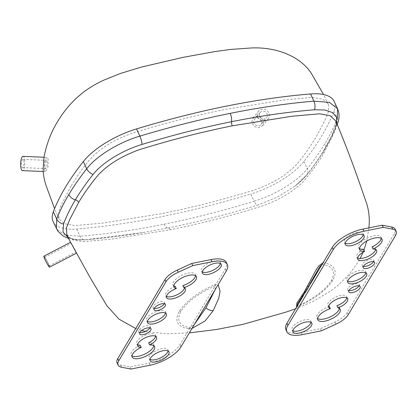<?xml version="1.0" encoding="UTF-8"?>
<svg xmlns="http://www.w3.org/2000/svg" width="417" height="417" viewBox="0 0 417 417"><rect width="100%" height="100%" fill="white"/><g stroke="black" fill="none" stroke-linecap="round" stroke-linejoin="round"><path stroke-width="0.31" stroke-dasharray="2.08 1.56" d="M261.261 124.157C264.143 120.153 256.783 115.389 254.318 119.684C251.451 123.672 258.811 128.436 261.261 124.157L266.531 117.761A4.128 3.852 -140.7 0 0 266.771 117.427A4.128 3.852 -140.7 0 0 265.603 112.027A4.128 3.852 -140.7 0 0 260.14 112.533A4.128 3.852 -140.7 0 0 259.9 112.861A4.128 3.852 -140.7 0 0 261.068 118.261A4.128 3.852 -140.7 0 0 266.531 117.761M260.14 112.533L254.318 119.684M262.945 125.324L258.775 127.8L254.396 126.58L251.852 122.838L252.546 118.621L256.731 116.135L261.12 117.333L263.648 121.086L262.945 125.324M268.48 118.564A6.182 5.77 39.3 0 1 268.121 119.059A6.182 5.77 39.3 0 1 259.937 119.809A6.182 5.77 39.3 0 1 258.191 111.725A6.182 5.77 39.3 0 1 258.55 111.23A6.182 5.77 39.3 0 1 266.729 110.479A6.182 5.77 39.3 0 1 268.48 118.564M72.673 245.936L75.362 251.331M45.427 260.083A4.884 0.485 62.6 0 0 48.987 265.978A4.884 0.485 62.6 0 0 48.044 263.2A4.884 0.485 62.6 0 0 44.483 257.31A4.884 0.485 62.6 0 0 45.427 260.083M49.581 267.13A6.182 0.615 62.6 0 0 48.393 263.617A6.182 0.615 62.6 0 0 43.884 256.158M72.532 245.41L75.06 249.767L76.483 253.161L75.925 252.374M23.039 156.349A7.141 2.111 -87.6 0 1 24.306 158.022A7.141 2.111 -87.6 0 1 24.624 165.966A7.141 2.111 -87.6 0 1 22.435 170.61M44.457 169.928L44.421 161.999L46.902 157.36L48.143 159.033L48.033 166.951L45.646 171.595L44.457 169.928M44.932 167.618L45.63 168.583L47.027 165.903L47.074 161.316L46.36 160.352L44.932 163.031L44.932 167.618M23.644 160.321A4.128 1.22 -87.6 0 1 23.826 164.918A4.128 1.22 -87.6 0 1 22.56 167.603A4.128 1.22 -87.6 0 1 21.825 166.638A4.128 1.22 -87.6 0 1 21.648 162.041A4.128 1.22 -87.6 0 1 22.909 159.357A4.128 1.22 -87.6 0 1 23.644 160.321M149.833 327.882A6.265 2.538 155.1 0 0 149.995 326.501A6.265 2.538 155.1 0 0 146.299 325.813A6.265 2.538 155.1 0 0 140.576 328.44A6.265 2.538 155.1 0 0 138.632 331.776A6.265 2.538 155.1 0 0 139.794 332.547M164.267 303.727A6.265 2.538 155.1 0 0 164.423 302.346A6.265 2.538 155.1 0 0 160.733 301.658A6.265 2.538 155.1 0 0 155.004 304.29A6.265 2.538 155.1 0 0 153.06 307.621A6.265 2.538 155.1 0 0 154.222 308.392M165.492 313.052A10.383 4.206 155.1 0 0 165.377 311.796A10.383 4.206 155.1 0 0 159.252 310.66A10.383 4.206 155.1 0 0 149.76 315.017A10.383 4.206 155.1 0 0 146.539 320.543A10.383 4.206 155.1 0 0 147.42 321.444M168.072 351.041A10.383 4.206 155.1 0 0 167.952 349.785A10.383 4.206 155.1 0 0 161.827 348.643A10.383 4.206 155.1 0 0 152.335 353.006A10.383 4.206 155.1 0 0 149.114 358.531A10.383 4.206 155.1 0 0 149.995 359.428M140.175 345.208A12.364 5.004 155.1 0 0 131.173 354.909A12.364 5.004 155.1 0 0 131.991 355.837M175.302 286.416A10.383 4.206 155.1 0 0 165.539 295.471A10.383 4.206 155.1 0 0 166.425 296.372M220.353 263.528A10.383 4.206 155.1 0 0 220.239 262.272A10.383 4.206 155.1 0 0 214.109 261.131A10.383 4.206 155.1 0 0 204.622 265.493A10.383 4.206 155.1 0 0 201.395 271.019A10.383 4.206 155.1 0 0 202.281 271.915M373.429 261.709A6.265 2.538 155.1 0 0 373.59 260.328A6.265 2.538 155.1 0 0 369.895 259.64A6.265 2.538 155.1 0 0 364.171 262.267A6.265 2.538 155.1 0 0 362.227 265.603A6.265 2.538 155.1 0 0 363.389 266.369M359.001 285.864A6.265 2.538 155.1 0 0 359.162 284.477A6.265 2.538 155.1 0 0 355.466 283.789A6.265 2.538 155.1 0 0 349.743 286.422A6.265 2.538 155.1 0 0 347.799 289.752A6.265 2.538 155.1 0 0 348.956 290.524M365.803 272.812A10.383 4.206 155.1 0 0 365.688 271.556A10.383 4.206 155.1 0 0 359.558 270.419A10.383 4.206 155.1 0 0 350.072 274.777A10.383 4.206 155.1 0 0 346.845 280.302A10.383 4.206 155.1 0 0 347.731 281.204M329.321 306.531A12.364 5.004 155.1 0 0 316.795 317.613A12.364 5.004 155.1 0 0 317.613 318.546M363.228 234.823A10.383 4.206 155.1 0 0 363.108 233.572A10.383 4.206 155.1 0 0 356.983 232.431A10.383 4.206 155.1 0 0 347.497 236.788A10.383 4.206 155.1 0 0 344.27 242.313A10.383 4.206 155.1 0 0 345.151 243.215M363.525 249.283A10.383 4.206 155.1 0 0 356.707 257.07A10.383 4.206 155.1 0 0 357.588 257.967M310.941 322.336A10.383 4.206 155.1 0 0 310.827 321.085A10.383 4.206 155.1 0 0 304.702 319.943A10.383 4.206 155.1 0 0 295.21 324.301A10.383 4.206 155.1 0 0 291.989 329.826A10.383 4.206 155.1 0 0 292.87 330.728M68.101 237.502L75.347 239.619L85.068 239.785L142.906 232.582C122.989 235.902 103.807 238.295 85.365 239.754C66.053 239.999 68.544 235.918 66.845 235.026L72.714 239.916L83.39 241.646L111.157 239.207L170.178 229.803C200.311 223.762 231.289 215.735 263.111 205.727C280.234 199.493 293.829 191.215 303.904 180.884C311.812 171.502 318.452 162.27 323.816 153.195L332.636 136.229L335.888 128.009L335.742 120.894C336.149 121.561 336.243 122.76 336.024 124.485L331.082 136.891L323.853 150.365A4.123 3.237 30.9 0 0 323.816 153.195M191.987 328.429L188.302 328.763C177.194 326.803 174.202 320.97 179.326 311.275C185.919 301.324 197.705 292.437 214.682 284.608L218.143 284.655M71.062 186.112L61.987 203.449L58.651 211.82L58.974 218.769L64.453 223.679L74.679 225.576L102.723 223.105L162.594 213.468C191.523 207.656 221.213 200.129 251.67 190.887C272.322 184.132 287.991 174.525 298.676 162.062C305.458 153.503 311.311 145.1 316.237 136.859L325.312 119.528L328.648 111.157L328.325 104.208L322.852 99.293L312.625 97.401L284.582 99.866L224.706 109.504C195.776 115.321 166.086 122.848 135.629 132.085C114.977 138.84 99.309 148.452 88.623 160.91C81.841 169.474 75.988 177.871 71.062 186.112M323.102 262.694L323.634 262.72C334.825 264.868 337.859 270.779 332.724 280.453C326.141 290.425 314.319 299.229 297.253 306.87L296.523 307.183M53.095 221.505A55.946 22.654 -24.9 0 0 76.733 229.001A501.026 202.865 155.1 0 0 250.784 194.035L254.12 201.229C223.324 210.648 193.259 218.315 163.928 224.226C134.592 230.101 106.643 234.088 80.074 236.194L64.588 234.964L56.431 228.693M334.205 101.467A55.946 22.654 -24.9 0 1 333.965 111.198A336.18 136.119 -24.9 0 1 303.957 161.426A55.946 22.654 -24.9 0 1 250.784 194.035M333.965 111.198L337.327 118.438C334.304 126.419 330.28 134.623 325.255 143.041C320.225 151.454 314.246 159.998 307.319 168.671C297.404 181.327 275.111 194.927 254.12 201.229A8.241 2.486 -107.1 0 0 257.591 205.128L277.472 197.048L295.09 186.05L306.511 175.182C313.396 166.581 319.323 158.121 324.296 149.812C329.253 141.499 333.204 133.419 336.144 125.585L336.806 123.39M76.733 229.001L80.074 236.194A8.241 5.061 -94.5 0 0 84.708 239.838L85.032 239.811C103.635 238.326 122.926 235.918 142.906 232.582L168.093 227.948C197.158 222.089 226.989 214.484 257.591 205.128M318.28 269.2L307.736 287.402L297.785 303.503L318.26 269.236M310.712 283.435L303.3 295.841M215.167 289.638L215.13 285.869C198.747 293.156 187.389 301.574 181.067 311.129C176.151 320.418 179.174 325.948 190.131 327.72L194.348 324.489M117.073 362.894A17.306 7.006 155.1 0 0 120.518 365.073L129.968 366.903L149.229 363.035A25.958 10.514 155.1 0 0 179.962 344.734L225.295 268.856A25.958 10.514 155.1 0 0 226.342 262.444M214.682 284.608A8.241 0.386 66.3 0 1 215.13 285.869M190.131 327.72A8.241 6.432 98.6 0 1 188.302 328.763M297.253 306.87A8.241 0.386 -113.7 0 0 297.092 306.229C313.48 298.947 324.833 290.529 331.155 280.975C336.071 271.681 333.053 266.15 322.096 264.383A8.241 6.432 -81.4 0 0 323.634 262.72M339.402 308.429A12.364 5.004 155.1 0 0 339.224 307.204A12.364 5.004 155.1 0 0 336.926 305.682M346.798 297.884A10.383 4.206 155.1 0 0 346.683 296.628A10.383 4.206 155.1 0 0 335.492 297.191A10.383 4.206 155.1 0 0 327.845 305.374A10.383 4.206 155.1 0 0 328.726 306.271M285.88 329.654A25.958 10.514 155.1 0 0 301.194 332.505L320.454 328.638L334.971 321.992A17.306 7.006 155.1 0 0 347.225 312.526L394.451 233.478A17.306 7.006 155.1 0 0 395.149 229.204M375.66 249.575A10.383 4.206 155.1 0 0 375.545 248.323A10.383 4.206 155.1 0 0 372.047 246.895M381.232 238.42A12.364 5.004 155.1 0 0 381.049 237.195A12.364 5.004 155.1 0 0 367.731 237.862A12.364 5.004 155.1 0 0 358.62 247.604A12.364 5.004 155.1 0 0 359.444 248.532M321.455 330.79L320.454 328.638M195.609 275.71A12.364 5.004 155.1 0 0 195.427 274.485A12.364 5.004 155.1 0 0 182.104 275.152A12.364 5.004 155.1 0 0 172.998 284.894A12.364 5.004 155.1 0 0 173.821 285.822M184.496 287.98A10.383 4.206 155.1 0 0 184.382 286.724A10.383 4.206 155.1 0 0 182.901 285.572M155.635 336.29A10.383 4.206 155.1 0 0 155.52 335.033A10.383 4.206 155.1 0 0 144.329 335.591A10.383 4.206 155.1 0 0 136.677 343.78A10.383 4.206 155.1 0 0 137.563 344.677M153.779 345.719A12.364 5.004 155.1 0 0 153.602 344.494A12.364 5.004 155.1 0 0 148.702 342.816M130.969 369.055L129.968 366.903M303.957 161.426L307.319 168.671A8.241 5.885 38.7 0 1 307.048 174.629L307.048 174.629C303.873 178.565 299.886 182.37 295.095 186.045L295.095 186.045M170.178 229.803A4.123 1.929 -101.4 0 0 168.093 227.948A8.241 3.852 -101.4 0 1 163.928 224.226M306.511 175.182A8.241 5.885 38.7 0 0 307.048 174.629C314.168 165.69 320.214 157.053 325.187 148.707A8.241 6.479 30.9 0 1 324.296 149.812A4.123 3.237 30.9 0 0 323.853 150.365C319.563 157.532 314.522 164.845 308.731 172.304L304.436 177.574L295.09 186.05M337.217 124.375L332.12 135.963L325.187 148.707A8.241 6.479 30.9 0 0 325.255 143.041M68.612 238.498L71.943 239.322L78.344 239.999L84.708 239.838A8.241 5.061 -94.5 0 0 85.068 239.785M336.144 125.585A8.241 6.938 20.7 0 0 337.176 124.276M337.603 123.38A8.241 6.938 20.7 0 0 337.327 118.438M181.067 311.129A8.241 6.479 -149.1 0 1 179.326 311.275M331.155 280.975A8.241 6.479 30.9 0 0 332.724 280.453M306.995 290.029A8.241 6.479 30.9 0 0 307.736 287.402M302.195 334.658L301.194 332.505M335.972 324.145L334.971 321.992M348.226 314.679L347.225 312.526M395.452 235.631L394.451 233.478M121.514 367.226L120.518 365.073M150.229 365.188L149.229 363.035M180.962 346.887L179.962 344.734M226.295 271.008L225.295 268.856M262.59 125.814L268.121 119.059M48.987 265.978L75.831 252.035M44.02 157.24L46.902 157.36M22.56 167.603L45.63 168.583M150.996 328.653L149.995 326.501M165.424 304.499L164.423 302.346M166.378 313.954L165.377 311.796M168.953 351.938L167.952 349.785M132.173 357.061L131.173 354.909M166.539 297.623L165.539 295.471M221.234 264.425L220.239 262.272M374.591 262.481L373.59 260.328M360.163 286.635L359.162 284.477M366.684 273.708L365.688 271.556M317.796 319.771L316.795 317.613M364.109 235.725L363.108 233.572M357.703 259.223L356.707 257.07M311.827 323.238L310.827 321.085M135.754 328.518L141.702 330.499M145.356 331.447L166.571 333.819L189.323 332.891M58.974 218.769L54.575 208.656M295.559 308.794L313.141 301.355L330.942 290.91L338.713 284.743L349.3 274.193L358.161 262.064L360.163 258.498M363.103 252.217L363.926 250.153M366.767 241.01L368.93 227.875M328.325 104.208L323.535 94.523M292.984 331.979L291.989 329.826M382.05 239.348L381.049 237.195M359.621 249.757L358.62 247.604M376.546 250.476L375.545 248.323M345.271 244.466L344.27 242.313M347.684 298.781L346.683 296.628M328.841 307.527L327.845 305.374M340.225 309.357L339.224 307.204M347.846 282.455L346.845 280.302M348.8 291.905L347.799 289.752M363.228 267.756L362.227 265.603M202.396 273.171L201.395 271.019M185.377 288.882L184.382 286.724M196.428 276.638L195.427 274.485M173.998 287.047L172.998 284.894M154.603 346.647L153.602 344.494M156.521 337.186L155.52 335.033M137.678 345.933L136.677 343.78M150.115 360.684L149.114 358.531M147.535 322.695L146.539 320.543M154.061 309.774L153.06 307.621M139.632 333.928L138.632 331.776M22.909 159.357L46.36 160.352M43.264 171.496L45.646 171.595M44.483 257.31L71.187 243.445M252.9 118.136L258.55 111.23"/><path stroke-width="0.63" d="M135.754 328.518L119.027 319.167L106.882 305.734L89.592 276.664L70.603 242.282L43.884 256.158A6.182 0.615 62.6 0 0 45.078 259.671A6.182 0.615 62.6 0 0 49.581 267.13L76.379 253.213M43.264 171.496L22.435 170.61A7.141 2.111 -87.6 0 1 21.163 168.937A7.141 2.111 -87.6 0 1 20.85 160.993A7.141 2.111 -87.6 0 1 23.039 156.349L44.02 157.24M139.794 332.547A6.265 2.538 155.1 0 0 142.327 332.464A6.265 2.538 155.1 0 0 149.833 327.882M143.328 334.616A6.265 2.538 155.1 0 0 149.051 331.984A6.265 2.538 155.1 0 0 150.996 328.653A6.265 2.538 155.1 0 0 147.3 327.965A6.265 2.538 155.1 0 0 141.577 330.592A6.265 2.538 155.1 0 0 139.632 333.928A6.265 2.538 155.1 0 0 143.328 334.616M154.222 308.392A6.265 2.538 155.1 0 0 156.756 308.309A6.265 2.538 155.1 0 0 164.267 303.727M157.756 310.462A6.265 2.538 155.1 0 0 163.48 307.835A6.265 2.538 155.1 0 0 165.424 304.499A6.265 2.538 155.1 0 0 161.728 303.811A6.265 2.538 155.1 0 0 156.005 306.443A6.265 2.538 155.1 0 0 154.061 309.774A6.265 2.538 155.1 0 0 157.756 310.462M147.42 321.444A10.383 4.206 155.1 0 0 152.664 321.684A10.383 4.206 155.1 0 0 165.492 313.052M153.665 323.837A10.383 4.206 155.1 0 0 163.151 319.479A10.383 4.206 155.1 0 0 166.378 313.954A10.383 4.206 155.1 0 0 160.253 312.813A10.383 4.206 155.1 0 0 150.761 317.17A10.383 4.206 155.1 0 0 147.535 322.695A10.383 4.206 155.1 0 0 153.665 323.837M149.995 359.428A10.383 4.206 155.1 0 0 155.239 359.673A10.383 4.206 155.1 0 0 168.072 351.041M156.239 361.826A10.383 4.206 155.1 0 0 165.726 357.463A10.383 4.206 155.1 0 0 168.953 351.938A10.383 4.206 155.1 0 0 162.828 350.796A10.383 4.206 155.1 0 0 153.336 355.159A10.383 4.206 155.1 0 0 150.115 360.684A10.383 4.206 155.1 0 0 156.239 361.826M141.175 347.361A12.364 5.004 155.1 0 0 132.173 357.061A12.364 5.004 155.1 0 0 139.466 358.417A12.364 5.004 155.1 0 0 150.761 353.225A12.364 5.004 155.1 0 0 154.603 346.647A12.364 5.004 155.1 0 0 149.698 344.968A10.383 4.206 155.1 0 0 156.521 337.186A10.383 4.206 155.1 0 0 145.33 337.744A10.383 4.206 155.1 0 0 137.678 345.933A10.383 4.206 155.1 0 0 141.175 347.361L140.175 345.208A10.383 4.206 155.1 0 1 137.563 344.677M131.991 355.837A12.364 5.004 155.1 0 0 138.465 356.264A12.364 5.004 155.1 0 0 153.779 345.719M176.297 288.569A10.383 4.206 155.1 0 0 166.539 297.623A10.383 4.206 155.1 0 0 172.664 298.765A10.383 4.206 155.1 0 0 182.156 294.407A10.383 4.206 155.1 0 0 185.377 288.882A10.383 4.206 155.1 0 0 183.902 287.725A12.364 5.004 155.1 0 0 196.428 276.638A12.364 5.004 155.1 0 0 183.105 277.305A12.364 5.004 155.1 0 0 173.998 287.047A12.364 5.004 155.1 0 0 176.297 288.569L175.302 286.416A12.364 5.004 155.1 0 1 173.821 285.822M166.425 296.372A10.383 4.206 155.1 0 0 171.663 296.612A10.383 4.206 155.1 0 0 184.496 287.98M202.281 271.915A10.383 4.206 155.1 0 0 207.525 272.16A10.383 4.206 155.1 0 0 220.353 263.528M208.521 274.313A10.383 4.206 155.1 0 0 218.013 269.95A10.383 4.206 155.1 0 0 221.234 264.425A10.383 4.206 155.1 0 0 215.109 263.283A10.383 4.206 155.1 0 0 205.623 267.646A10.383 4.206 155.1 0 0 202.396 273.171A10.383 4.206 155.1 0 0 208.521 274.313M363.389 266.369A6.265 2.538 155.1 0 0 365.923 266.291A6.265 2.538 155.1 0 0 373.429 261.709M366.924 268.444A6.265 2.538 155.1 0 0 372.647 265.811A6.265 2.538 155.1 0 0 374.591 262.481A6.265 2.538 155.1 0 0 370.895 261.793A6.265 2.538 155.1 0 0 365.172 264.42A6.265 2.538 155.1 0 0 363.228 267.756A6.265 2.538 155.1 0 0 366.924 268.444M348.956 290.524A6.265 2.538 155.1 0 0 351.495 290.441A6.265 2.538 155.1 0 0 359.001 285.864M352.49 292.593A6.265 2.538 155.1 0 0 358.219 289.966A6.265 2.538 155.1 0 0 360.163 286.635A6.265 2.538 155.1 0 0 356.467 285.942A6.265 2.538 155.1 0 0 350.744 288.574A6.265 2.538 155.1 0 0 348.8 291.905A6.265 2.538 155.1 0 0 352.49 292.593M347.731 281.204A10.383 4.206 155.1 0 0 352.97 281.444A10.383 4.206 155.1 0 0 365.803 272.812M353.97 283.596A10.383 4.206 155.1 0 0 363.462 279.239A10.383 4.206 155.1 0 0 366.684 273.708A10.383 4.206 155.1 0 0 360.559 272.572A10.383 4.206 155.1 0 0 351.067 276.93A10.383 4.206 155.1 0 0 347.846 282.455A10.383 4.206 155.1 0 0 353.97 283.596M330.321 308.684A12.364 5.004 155.1 0 0 317.796 319.771A12.364 5.004 155.1 0 0 325.088 321.126A12.364 5.004 155.1 0 0 336.383 315.935A12.364 5.004 155.1 0 0 340.225 309.357A12.364 5.004 155.1 0 0 337.921 307.835A10.383 4.206 155.1 0 0 347.684 298.781A10.383 4.206 155.1 0 0 336.493 299.343A10.383 4.206 155.1 0 0 328.841 307.527A10.383 4.206 155.1 0 0 330.321 308.684L329.321 306.531A10.383 4.206 155.1 0 1 328.726 306.271M317.613 318.546A12.364 5.004 155.1 0 0 324.087 318.974A12.364 5.004 155.1 0 0 339.402 308.429M345.151 243.215A10.383 4.206 155.1 0 0 350.395 243.455A10.383 4.206 155.1 0 0 363.228 234.823M351.395 245.608A10.383 4.206 155.1 0 0 360.887 241.25A10.383 4.206 155.1 0 0 364.109 235.725A10.383 4.206 155.1 0 0 357.984 234.583A10.383 4.206 155.1 0 0 348.492 238.941A10.383 4.206 155.1 0 0 345.271 244.466A10.383 4.206 155.1 0 0 351.395 245.608M364.521 251.435A10.383 4.206 155.1 0 0 357.703 259.223A10.383 4.206 155.1 0 0 363.827 260.359A10.383 4.206 155.1 0 0 373.319 256.002A10.383 4.206 155.1 0 0 376.546 250.476A10.383 4.206 155.1 0 0 373.048 249.048A12.364 5.004 155.1 0 0 382.05 239.348A12.364 5.004 155.1 0 0 368.727 240.015A12.364 5.004 155.1 0 0 359.621 249.757A12.364 5.004 155.1 0 0 364.521 251.435L363.525 249.283A12.364 5.004 155.1 0 1 359.444 248.532M357.588 257.967A10.383 4.206 155.1 0 0 362.832 258.206A10.383 4.206 155.1 0 0 375.66 249.575M292.87 330.728A10.383 4.206 155.1 0 0 298.113 330.968A10.383 4.206 155.1 0 0 310.941 322.336M299.114 333.12A10.383 4.206 155.1 0 0 308.601 328.763A10.383 4.206 155.1 0 0 311.827 323.238A10.383 4.206 155.1 0 0 305.697 322.096A10.383 4.206 155.1 0 0 296.211 326.454A10.383 4.206 155.1 0 0 292.984 331.979A10.383 4.206 155.1 0 0 299.114 333.12M368.93 227.875L369.186 224.362C369.571 217.387 368.774 210.559 366.783 203.866L360.96 187.124C353.168 164.564 344.765 142.484 335.742 120.894L330.17 115.718L319.672 113.799L291.78 116.27L232.29 125.84C202.146 131.866 171.137 139.825 139.257 149.719C122.113 155.895 108.524 164.194 98.501 174.624C90.63 184.095 84.01 193.373 78.646 202.448L69.655 219.686L66.392 227.979L66.861 235.047M218.143 284.655L220.061 291.165L218.8 298.124L213.233 310.618L205.216 320.876L191.987 328.429M296.523 307.183L296.841 303.023L304.045 292.374L315.82 270.331L318.76 265.926L323.102 262.694M68.612 238.498L62.993 235.975L57.692 230.924L53.095 221.505A55.946 22.654 -24.9 0 1 53.334 211.773A336.18 136.119 -24.9 0 1 83.343 161.546A55.946 22.654 -24.9 0 1 136.515 128.936A501.026 202.865 -24.9 0 1 310.566 93.971A55.946 22.654 -24.9 0 1 334.205 101.467L337.541 108.644L337.327 118.438M56.431 228.693L56.696 219.019C59.756 211.122 63.806 202.97 68.831 194.557C73.861 186.138 79.819 177.548 86.705 168.791C96.546 155.979 118.819 142.327 139.857 136.13C170.715 126.846 200.817 119.257 230.158 113.372C259.426 107.482 287.339 103.411 313.902 101.164L329.362 102.342L337.541 108.655L338.672 111.985C339.428 115.863 339.073 119.663 337.598 123.385L337.598 123.385A8.241 6.938 20.7 0 0 337.603 123.38M336.806 123.39L336.472 117.104L332.406 112.527L324.937 110.01L314.564 109.765C288.288 111.881 260.625 115.858 231.581 121.686C202.511 127.534 172.669 135.108 142.046 144.423C122.739 150.193 102.327 162.651 93.137 174.4C86.267 183.032 80.351 191.502 75.378 199.821C70.416 208.13 66.459 216.188 63.504 224.002L62.993 231.993L68.101 237.502M297.78 303.513L297.092 306.229L286.927 323.243A25.958 10.514 155.1 0 0 285.88 329.654L286.88 331.807A25.958 10.514 155.1 0 0 302.195 334.658L321.455 330.79L335.972 324.145A17.306 7.006 155.1 0 0 348.226 314.679L395.452 235.631A17.306 7.006 155.1 0 0 396.15 231.357A17.306 7.006 155.1 0 0 392.705 229.183L383.254 227.348L363.994 231.221A25.958 10.514 155.1 0 0 333.261 249.522L287.928 325.396A25.958 10.514 155.1 0 0 286.88 331.807M396.15 231.357L395.149 229.204A17.306 7.006 155.1 0 0 391.709 227.025L382.253 225.196L362.993 229.069A25.958 10.514 155.1 0 0 332.26 247.37L322.096 264.383L319.917 266.567L318.26 269.236M322.096 264.383L310.712 283.435M303.3 295.841L297.092 306.229M194.348 324.489L205.946 307.85L215.167 289.638M337.921 307.835L336.926 305.682A10.383 4.206 155.1 0 0 346.798 297.884M373.048 249.048L372.047 246.895A12.364 5.004 155.1 0 0 381.232 238.42M383.254 227.348L382.253 225.196M178.252 272.265A17.306 7.006 155.1 0 0 165.997 281.725L118.772 360.778A17.306 7.006 155.1 0 0 118.074 365.052A17.306 7.006 155.1 0 0 121.514 367.226L130.969 369.055L150.229 365.188A25.958 10.514 155.1 0 0 180.962 346.887L226.295 271.008A25.958 10.514 155.1 0 0 227.343 264.597A25.958 10.514 155.1 0 0 212.029 261.746L192.769 265.619L178.252 272.265L177.251 270.112A17.306 7.006 155.1 0 0 164.996 279.572L117.771 358.625A17.306 7.006 155.1 0 0 117.073 362.894L118.074 365.052M227.343 264.597L226.342 262.444A25.958 10.514 155.1 0 0 211.028 259.593L191.768 263.466L177.251 270.112M183.902 287.725L182.901 285.572A12.364 5.004 155.1 0 0 195.609 275.71M149.698 344.968L148.702 342.816A10.383 4.206 155.1 0 0 155.635 336.29M192.769 265.619L191.768 263.466M310.566 93.971L313.902 101.164A8.241 5.082 -94.9 0 1 314.564 109.765M136.515 128.936L139.857 136.13A8.241 2.466 -106.7 0 1 142.046 144.423M83.343 161.546L86.705 168.791A8.241 5.854 38.1 0 0 93.137 174.4M53.334 211.773L56.696 219.019A8.241 6.969 21.3 0 0 63.504 224.002M78.646 202.448A4.123 3.237 30.9 0 0 75.378 199.821A8.241 6.479 30.9 0 1 68.831 194.557M230.158 113.372A8.241 3.852 -101.4 0 1 231.581 121.686A4.123 1.929 -101.4 0 0 232.29 125.84M337.176 124.276A8.241 6.938 20.7 0 0 337.598 123.385L337.217 124.375M213.233 310.618A8.241 6.479 -149.1 0 1 205.946 307.85M304.045 292.374A8.241 6.479 30.9 0 0 306.995 290.029L318.28 269.2M392.705 229.183L391.709 227.025M363.994 231.221L362.993 229.069M333.261 249.522L332.26 247.37M287.928 325.396L286.927 323.243M165.997 281.725L164.996 279.572M118.772 360.778L117.771 358.625M212.029 261.746L211.028 259.593M70.697 242.538L66.845 235.026M141.702 330.499L145.356 331.447M189.323 332.891L216.261 329.529L243.059 324.332L285.765 312.182L295.559 308.794M323.535 94.523L312.151 74.779C301.976 57.129 277.3 46.855 251.722 47.945L230.382 49.461L213.952 51.734L183.084 57.353L141.087 67.163L120.013 73.606L103.515 80.267C96.27 83.645 89.504 87.659 83.228 92.303L75.899 98.558C68.346 105.944 62.19 113.721 57.447 121.884C51.015 132.215 46.537 144.011 44.014 157.261L43.139 168.562C43.227 174.41 44.218 180.102 46.105 185.648L54.575 208.656M360.163 258.498L363.103 252.217M363.926 250.153L366.767 241.01M297.785 303.503L306.995 290.029"/></g></svg>
